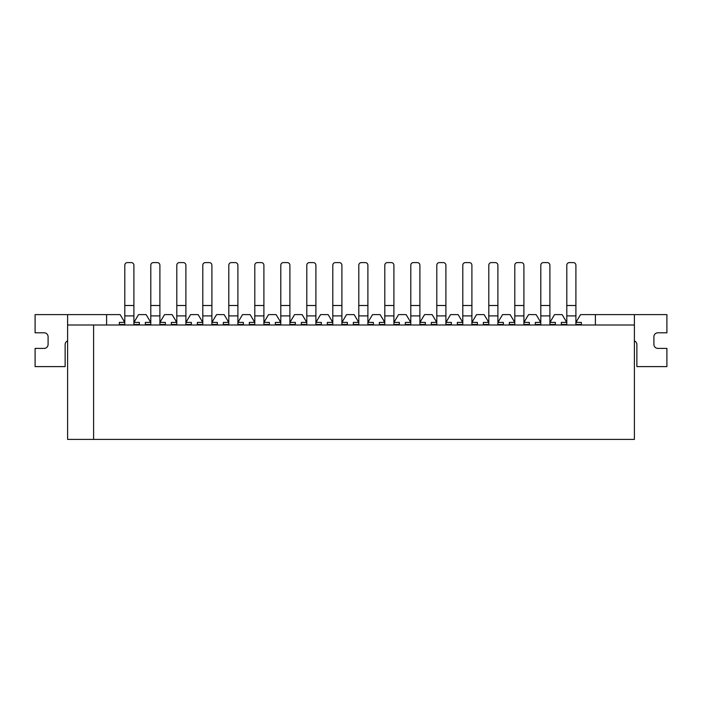 <?xml version="1.0" encoding="UTF-8"?>
<svg xmlns="http://www.w3.org/2000/svg" width="702" height="702" viewBox="0 0 702 702"><rect width="100%" height="100%" fill="white"/><g stroke="black" fill="none" stroke-linecap="round" stroke-linejoin="round"><path stroke-width="1.05" d="M576.684 322.402L576.684 321.104L580.58 314.601L634.397 314.601L634.397 325L67.603 325L67.603 314.601L120.121 314.601L124.017 321.104L124.017 322.402M566.023 322.402L566.023 321.104L562.118 314.601L554.58 314.601L550.684 321.104L550.684 322.402M540.022 322.402L540.022 321.104L536.117 314.601L528.58 314.601L524.684 321.104L524.684 322.402M514.022 322.402L514.022 321.104L510.117 314.601L502.579 314.601L498.683 321.104L498.683 322.402M488.022 322.402L488.022 321.104L484.117 314.601L476.579 314.601L472.683 321.104L472.683 322.402M462.021 322.402L462.021 321.104L458.116 314.601L450.579 314.601L446.683 321.104L446.683 322.402M436.021 322.402L436.021 321.104L432.116 314.601L424.578 314.601L420.682 321.104L420.682 322.402M410.021 322.402L410.021 321.104L406.116 314.601L398.578 314.601L394.682 321.104L394.682 322.402M384.02 322.402L384.02 321.104L380.124 314.601L372.578 314.601L368.682 321.104L368.682 322.402M358.02 322.402L358.02 321.104L354.124 314.601L346.577 314.601L342.681 321.104L342.681 322.402M332.02 322.402L332.02 321.104L328.124 314.601L320.577 314.601L316.681 321.104L316.681 322.402M306.019 322.402L306.019 321.104L302.123 314.601L294.577 314.601L290.681 321.104L290.681 322.402M280.019 322.402L280.019 321.104L276.123 314.601L268.576 314.601L264.68 321.104L264.68 322.402M254.019 322.402L254.019 321.104L250.123 314.601L242.576 314.601L238.68 321.104L238.68 322.402M228.018 322.402L228.018 321.104L224.122 314.601L216.576 314.601L212.68 321.104L212.68 322.402M202.018 322.402L202.018 321.104L198.122 314.601L190.584 314.601L186.679 321.104L186.679 322.402M176.018 322.402L176.018 321.104L172.122 314.601L164.584 314.601L160.679 321.104L160.679 322.402M150.017 322.402L150.017 321.104L146.121 314.601L138.584 314.601L134.679 321.104L134.679 322.402M634.397 325L634.397 439.399L67.603 439.399L67.603 325M93.603 439.399L93.603 325M106.599 325L106.599 314.601M595.401 325L595.401 314.601M119.34 325L119.34 322.402L124.798 322.402L124.798 325M133.898 322.402L139.356 322.402L139.356 324.482L133.898 324.482L133.898 305.502L124.798 305.502L124.798 315.9L133.898 315.9L124.798 315.9L124.798 322.402M124.798 305.502L124.798 265.198A2.597 2.597 0 0 1 127.404 262.601L131.3 262.601A2.597 2.597 0 0 1 133.898 265.198L133.898 305.502M139.356 324.482L139.356 325M133.898 325L133.898 324.482M124.798 324.482L119.34 324.482M67.603 340.891A3.949 3.949 0 0 0 65.128 344.55L65.128 366.602L35.1 366.602L35.1 348.403L44.121 348.403A3.975 3.975 0 0 0 48.096 344.419L48.096 336.776A3.975 3.975 0 0 0 44.121 332.801L35.1 332.801L35.1 314.601L67.603 314.601M634.397 340.891A3.949 3.949 0 0 1 636.872 344.55L636.872 366.602L666.9 366.602L666.9 348.403L657.879 348.403A3.975 3.975 0 0 1 653.904 344.419L653.904 336.776A3.975 3.975 0 0 1 657.879 332.801L666.9 332.801L666.9 314.601L634.397 314.601M145.34 325L145.34 322.402L150.798 322.402L150.798 325M159.898 322.402L165.356 322.402L165.356 324.482L159.898 324.482L159.898 305.502L150.798 305.502L150.798 315.9L159.898 315.9L150.798 315.9L150.798 322.402M150.798 305.502L150.798 265.198A2.597 2.597 0 0 1 153.396 262.601L157.301 262.601A2.597 2.597 0 0 1 159.898 265.198L159.898 305.502M165.356 324.482L165.356 325M159.898 325L159.898 324.482M150.798 324.482L145.34 324.482M171.341 325L171.341 322.402L176.799 322.402L176.799 325M185.898 322.402L191.356 322.402L191.356 324.482L185.898 324.482L185.898 305.502L176.799 305.502L176.799 315.9L185.898 315.9L176.799 315.9L176.799 322.402M176.799 305.502L176.799 265.198A2.597 2.597 0 0 1 179.396 262.601L183.301 262.601A2.597 2.597 0 0 1 185.898 265.198L185.898 305.502M191.356 324.482L191.356 325M185.898 325L185.898 324.482M176.799 324.482L171.341 324.482M197.341 325L197.341 322.402L202.799 322.402L202.799 325M211.899 322.402L217.357 322.402L217.357 324.482L211.899 324.482L211.899 305.502L202.799 305.502L202.799 315.9L211.899 315.9L202.799 315.9L202.799 322.402M202.799 305.502L202.799 265.198A2.597 2.597 0 0 1 205.396 262.601L209.301 262.601A2.597 2.597 0 0 1 211.899 265.198L211.899 305.502M217.357 324.482L217.357 325M211.899 325L211.899 324.482M202.799 324.482L197.341 324.482M223.341 325L223.341 322.402L228.799 322.402L228.799 325M237.899 322.402L243.357 322.402L243.357 324.482L237.899 324.482L237.899 305.502L228.799 305.502L228.799 315.9L237.899 315.9L228.799 315.9L228.799 322.402M228.799 305.502L228.799 265.198A2.597 2.597 0 0 1 231.397 262.601L235.302 262.601A2.597 2.597 0 0 1 237.899 265.198L237.899 305.502M243.357 324.482L243.357 325M237.899 325L237.899 324.482M228.799 324.482L223.341 324.482M249.342 325L249.342 322.402L254.8 322.402L254.8 325M263.899 322.402L269.357 322.402L269.357 324.482L263.899 324.482L263.899 305.502L254.8 305.502L254.8 315.9L263.899 315.9L254.8 315.9L254.8 322.402M254.8 305.502L254.8 265.198A2.597 2.597 0 0 1 257.397 262.601L261.302 262.601A2.597 2.597 0 0 1 263.899 265.198L263.899 305.502M269.357 324.482L269.357 325M263.899 325L263.899 324.482M254.8 324.482L249.342 324.482M275.342 325L275.342 322.402L280.8 322.402L280.8 325M289.9 322.402L295.358 322.402L295.358 324.482L289.9 324.482L289.9 305.502L280.8 305.502L280.8 315.9L289.9 315.9L280.8 315.9L280.8 322.402M280.8 305.502L280.8 265.198A2.597 2.597 0 0 1 283.397 262.601L287.302 262.601A2.597 2.597 0 0 1 289.9 265.198L289.9 305.502M295.358 324.482L295.358 325M289.9 325L289.9 324.482M280.8 324.482L275.342 324.482M301.342 325L301.342 322.402L306.8 322.402L306.8 325M315.9 322.402L321.358 322.402L321.358 324.482L315.9 324.482L315.9 305.502L306.8 305.502L306.8 315.9L315.9 315.9L306.8 315.9L306.8 322.402M306.8 305.502L306.8 265.198A2.597 2.597 0 0 1 309.398 262.601L313.303 262.601A2.597 2.597 0 0 1 315.9 265.198L315.9 305.502M321.358 324.482L321.358 325M315.9 325L315.9 324.482M306.8 324.482L301.342 324.482M327.343 325L327.343 322.402L332.801 322.402L332.801 325M341.9 322.402L347.358 322.402L347.358 324.482L341.9 324.482L341.9 305.502L332.801 305.502L332.801 315.9L341.9 315.9L332.801 315.9L332.801 322.402M332.801 305.502L332.801 265.198A2.597 2.597 0 0 1 335.398 262.601L339.303 262.601A2.597 2.597 0 0 1 341.9 265.198L341.9 305.502M347.358 324.482L347.358 325M341.9 325L341.9 324.482M332.801 324.482L327.343 324.482M353.343 325L353.343 322.402L358.801 322.402L358.801 325M367.901 322.402L373.359 322.402L373.359 324.482L367.901 324.482L367.901 305.502L358.801 305.502L358.801 315.9L367.901 315.9L358.801 315.9L358.801 322.402M358.801 305.502L358.801 265.198A2.597 2.597 0 0 1 361.398 262.601L365.303 262.601A2.597 2.597 0 0 1 367.901 265.198L367.901 305.502M373.359 324.482L373.359 325M367.901 325L367.901 324.482M358.801 324.482L353.343 324.482M379.343 325L379.343 322.402L384.801 322.402L384.801 325M393.901 322.402L399.359 322.402L399.359 324.482L393.901 324.482L393.901 305.502L384.801 305.502L384.801 315.9L393.901 315.9L384.801 315.9L384.801 322.402M384.801 305.502L384.801 265.198A2.597 2.597 0 0 1 387.399 262.601L391.304 262.601A2.597 2.597 0 0 1 393.901 265.198L393.901 305.502M399.359 324.482L399.359 325M393.901 325L393.901 324.482M384.801 324.482L379.343 324.482M405.344 325L405.344 322.402L410.802 322.402L410.802 325M419.901 322.402L425.359 322.402L425.359 324.482L419.901 324.482L419.901 305.502L410.802 305.502L410.802 315.9L419.901 315.9L410.802 315.9L410.802 322.402M410.802 305.502L410.802 265.198A2.597 2.597 0 0 1 413.399 262.601L417.304 262.601A2.597 2.597 0 0 1 419.901 265.198L419.901 305.502M425.359 324.482L425.359 325M419.901 325L419.901 324.482M410.802 324.482L405.344 324.482M431.344 325L431.344 322.402L436.802 322.402L436.802 325M445.902 322.402L451.36 322.402L451.36 324.482L445.902 324.482L445.902 305.502L436.802 305.502L436.802 315.9L445.902 315.9L436.802 315.9L436.802 322.402M436.802 305.502L436.802 265.198A2.597 2.597 0 0 1 439.399 262.601L443.304 262.601A2.597 2.597 0 0 1 445.902 265.198L445.902 305.502M451.36 324.482L451.36 325M445.902 325L445.902 324.482M436.802 324.482L431.344 324.482M457.344 325L457.344 322.402L462.802 322.402L462.802 325M471.902 322.402L477.36 322.402L477.36 324.482L471.902 324.482L471.902 315.9L462.802 315.9L462.802 322.402M462.802 315.9L462.802 265.198A2.597 2.597 0 0 1 465.4 262.601L469.296 262.601A2.597 2.597 0 0 1 471.902 265.198L471.902 305.502L462.802 305.502M477.36 324.482L477.36 325M471.902 315.9L471.902 305.502M471.902 325L471.902 324.482M462.802 324.482L457.344 324.482M483.336 325L483.336 322.402L488.803 322.402L488.803 325M497.902 322.402L503.36 322.402L503.36 324.482L497.902 324.482L497.902 305.502L488.803 305.502L488.803 315.9L497.902 315.9L488.803 315.9L488.803 322.402M488.803 305.502L488.803 265.198A2.597 2.597 0 0 1 491.4 262.601L495.296 262.601A2.597 2.597 0 0 1 497.902 265.198L497.902 305.502M503.36 324.482L503.36 325M497.902 325L497.902 324.482M488.803 324.482L483.336 324.482M509.336 325L509.336 322.402L514.803 322.402L514.803 325M523.903 322.402L529.361 322.402L529.361 324.482L523.903 324.482L523.903 305.502L514.803 305.502L514.803 315.9L523.903 315.9L514.803 315.9L514.803 322.402M514.803 305.502L514.803 265.198A2.597 2.597 0 0 1 517.4 262.601L521.296 262.601A2.597 2.597 0 0 1 523.903 265.198L523.903 305.502M529.361 324.482L529.361 325M523.903 325L523.903 324.482M514.803 324.482L509.336 324.482M535.336 325L535.336 322.402L540.803 322.402L540.803 325M549.903 322.402L555.361 322.402L555.361 324.482L549.903 324.482L549.903 315.9L540.803 315.9L540.803 322.402M540.803 315.9L540.803 265.198A2.597 2.597 0 0 1 543.401 262.601L547.297 262.601A2.597 2.597 0 0 1 549.903 265.198L549.903 305.502L540.803 305.502M555.361 324.482L555.361 325M549.903 315.9L549.903 305.502M549.903 325L549.903 324.482M540.803 324.482L535.336 324.482M561.337 325L561.337 322.402L566.804 322.402L566.804 325M575.903 322.402L581.361 322.402L581.361 324.482L575.903 324.482L575.903 315.9L566.804 315.9L566.804 322.402M566.804 315.9L566.804 265.198A2.597 2.597 0 0 1 569.401 262.601L573.297 262.601A2.597 2.597 0 0 1 575.903 265.198L575.903 305.502L566.804 305.502M581.361 324.482L581.361 325M575.903 315.9L575.903 305.502M575.903 325L575.903 324.482M566.804 324.482L561.337 324.482"/></g></svg>
